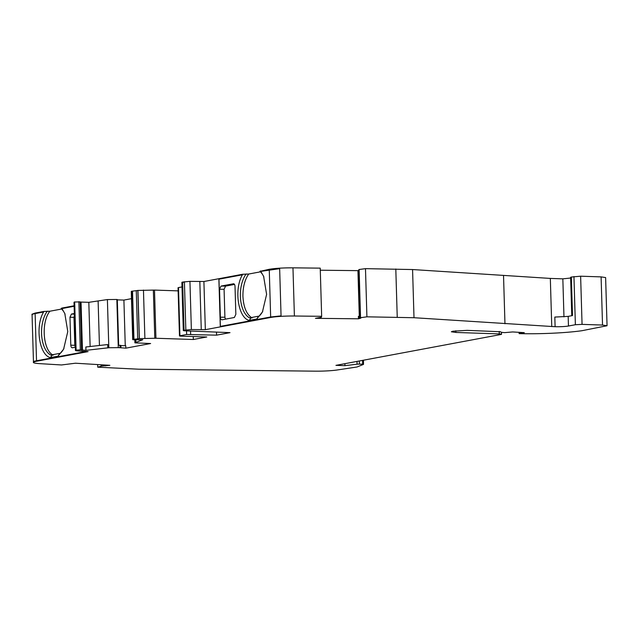 <?xml version="1.0" encoding="UTF-8"?>
<svg xmlns="http://www.w3.org/2000/svg" width="639" height="639" viewBox="0 0 639 639"><rect width="100%" height="100%" fill="white"/><g stroke="black" fill="none" stroke-linecap="round" stroke-linejoin="round"><path stroke-width="0.96" d="M102.687 364.869L102.719 365.979L109.86 365.308L75.45 363.216L61.536 364.965L39.73 363.639A19.37 1.925 -1.7 0 1 33.38 362.409A19.37 1.925 -1.7 0 1 36.463 361.267A19.37 1.925 -1.7 0 1 36.559 361.251L88.094 351.61L77.79 350.923C75.594 350.755 74.947 350.507 75.833 350.18L80.306 349.829L85.938 350.356L108.822 347.736L107.392 299.563L88.821 302.327L81.033 302.071L82.463 350.244M102.719 365.979L101.313 366.171L101.274 364.789M101.09 364.773L101.313 366.171M101.13 366.211L97.743 367.169L97.663 364.565M362.561 360.38L362.672 364.206L363.511 364.39L357.057 366.978L336.785 370.045A19.37 1.925 -1.7 0 1 315.139 371.163L138.759 369.206L97.743 367.169M363.455 360.212L363.511 364.39M362.672 364.206L359.414 364.094L359.318 360.987M356.977 361.418L357.065 364.19L359.414 364.094M357.065 364.19L344.948 365.66L344.892 363.687M455.831 330.754L455.879 332.456L499.291 333.901C501.623 334.013 502.126 334.221 500.8 334.517L335.938 365.356L344.948 365.66M501.487 332.272L501.551 334.237L500.8 334.517M455.879 332.456L451.358 331.777L452.851 331.218L467.109 330.355L500.537 331.753C500.441 332.152 501.839 332.448 504.73 332.631L512.662 331.945L524.292 332.655L519.124 333.622L519.092 332.336M551.761 326.593L550.331 278.42L412.57 269.546L365.484 268.652L366.914 316.824L414 317.719L555.107 326.705A9.689 0.958 178.3 0 0 568.462 326.018L575.38 324.724L582.057 324.372L602.529 325.059L607.042 325.738L581.977 330.706A50.569 5.024 -1.7 0 1 519.124 333.622M366.914 316.824L360.548 317.687L359.118 269.514L360.548 317.687M360.356 317.719L359.565 317.934L359.493 315.53L360.069 315.73M186.524 330.954L186.628 334.501L216.581 335.156L230.008 332.647L184.591 330.802C183.089 330.659 182.906 330.475 184.048 330.235L191.365 329.532L205.335 329.684L270.489 317.495A19.37 1.925 -1.7 0 1 270.585 317.479A19.37 1.925 -1.7 0 1 294.395 316.009L321.657 316.313L321.369 317.279L315.45 318.326L358.463 318.805L360.787 318.174L359.565 317.934M184.591 330.802C183.089 330.659 182.906 330.475 184.048 330.235L182.618 282.063C181.476 282.302 181.66 282.486 183.161 282.63M186.628 334.501L179.918 335.755L178.489 287.582L182.011 286.927M139.27 338.606L137.697 338.846L136.267 290.673L137.84 290.433L139.27 338.606L155.932 338.255L193.345 339.501L206.772 336.993L180.821 336.13C179.423 336.058 179.12 335.938 179.918 335.755L179.471 335.922L178.041 287.75L178.489 287.582M134.805 339.796L134.901 342.855L142.745 339.732L134.014 339.788C132.489 339.7 132.313 339.557 133.479 339.365L137.697 338.846M134.014 339.788C132.489 339.7 132.313 339.557 133.479 339.365L132.049 291.192C130.883 291.384 131.059 291.528 132.585 291.616M134.901 342.855L150.628 343.526L125.851 348.159L125.779 345.747L120.891 345.587M120.955 347.848L120.883 345.435L119.98 345.3L120.052 347.712L125.851 348.159M120.052 347.712L118.279 347.648L116.849 299.475L118.279 347.648M117.959 347.648L108.822 347.736M81.56 350.108L80.155 301.904L81.033 302.071M75.434 350.444L75.833 350.18L74.404 302.007L74.004 302.271L75.426 350.444M105.707 365.053L105.739 365.883M104.948 365.013L104.972 365.867M602.529 325.059L601.099 276.887L580.627 276.2L582.057 324.372M555.107 326.705L554.82 317.072L568.175 316.377L572.512 315.57L571.37 277.03L570.627 277.31L571.761 315.714M503.532 275.577L504.962 323.749M412.57 269.546L414 317.719M395.805 268.987L397.234 317.16M359.366 316.129L358.391 316.401L358.463 318.805M320.291 270.217L357.928 270.64L359.286 316.153M321.657 316.313L320.227 268.14L292.966 267.837C283.141 267.805 275.209 268.292 269.155 269.307L269.171 269.786L279.65 268.66L281.056 315.866L270.577 316.992L270.585 317.479M218.881 279.195L242.437 274.802L218.881 279.195L220.287 326.401L270.577 316.992M242.253 274.818L242.564 274.275L203.905 281.511L205.335 329.684M216.581 335.156L216.493 332.192M193.345 339.501L193.258 336.545M178.129 290.873L154.502 290.082L155.932 338.255M135.931 342.664L135.843 339.772M125.26 345.731L123.902 300.082L131.49 298.661M107.791 347.928L107.687 344.557L85.842 346.985L85.938 350.356M74.108 305.785L61.632 308.126L61.959 308.541L74.116 306.273L61.951 308.565L64.803 313.533L67.782 331.561L63.612 349.174L57.989 356.179L50.345 357.608C39.267 355.092 35.001 326.186 43.612 311.992L35.145 313.557L35.129 313.078L43.74 311.465L49.866 311.225L61.624 309.028M86.193 351.482L36.447 360.787L36.463 361.267M36.447 360.787C33.939 361.259 32.964 361.722 33.532 362.169M32.07 314.907L31.95 314.236L35.129 313.078M32.134 314.955C31.567 314.508 32.541 314.053 35.049 313.581L35.033 313.094M107.392 299.563L116.53 299.475M116.849 299.475L118.255 345.244L119.98 345.3M117.312 299.867L123.902 300.082M136.267 290.673L132.049 291.192M154.502 290.082L137.84 290.433M203.905 281.511L189.935 281.36L182.618 282.063M242.564 274.275L248.691 274.035L260.448 271.839M263.915 277.062A24.945 13.299 91.9 0 0 259.961 271.367L269.155 269.307M357.928 270.64L358.878 270.385M359.118 269.514L365.484 268.652M550.331 278.42L562.839 278.844L571.13 277.981M580.627 276.2L571.37 277.03M601.099 276.887L605.62 277.566L607.05 325.738M65.098 314.252A24.945 13.299 91.9 0 0 61.144 308.557L61.632 308.126M80.155 301.904L74.404 302.007M563.965 316.872L562.839 278.844M359.493 315.53L360.268 315.315L358.91 269.554M269.059 269.323L269.171 269.786M269.075 269.802L260.768 271.375L279.682 268.668M199.831 281.376L201.261 329.548M220.367 326.385L218.961 279.195M43.612 311.992L35.129 313.581C32.629 314.053 31.662 314.508 32.23 314.955M49.866 311.225C40.832 322.383 43.037 350.795 53.277 355.148M43.436 312.008L43.74 311.465M260.448 270.936L260.784 271.351M252.093 317.958C246.598 314.5 243.539 307.327 242.932 296.424C242.812 287.262 244.737 279.794 248.691 274.035M260.768 271.375L263.619 276.344L266.607 294.371L262.429 311.984L256.806 318.989L249.162 320.419C238.091 317.902 233.826 288.996 242.437 274.802M233.762 283.78L233.379 283.764C234.329 283.772 234.88 284.643 235.016 286.368L235.847 314.308L234.377 317.487L222.029 319.796C221.062 319.796 220.503 318.925 220.367 317.2L219.536 289.259L221.03 286.072L233.618 283.748M75.338 347.233L72.287 347.792M72.431 347.776C71.48 347.768 70.937 346.905 70.793 345.18L69.97 317.24L71.432 314.061L74.332 313.517M63.956 348.471A24.945 13.299 91.9 0 1 60.362 353.263L50.729 355.068A24.945 13.299 91.9 0 1 41.679 335.699A24.945 13.299 91.9 0 1 47.318 311.137M262.781 311.281A24.945 13.299 91.9 0 1 259.186 316.073L249.545 317.879A24.945 13.299 91.9 0 1 240.496 298.509A24.945 13.299 91.9 0 1 246.143 273.947M251.271 317.671L249.162 320.419M256.806 318.989L258.499 316.313M221.03 286.072L225.575 286.112L234.521 284.435M225.575 286.112L224.081 289.291L219.536 289.259M220.367 317.2L224.904 317.232L224.081 289.291M224.904 317.232L225.415 319.165M52.446 354.861L50.345 357.608M57.989 356.179L59.675 353.503M74.388 315.219L73.98 317.367L74.811 345.308L75.306 347.241M80.306 349.829L78.877 301.656M98.126 301.296L99.436 345.475M90.131 346.506L88.821 302.327M499.291 333.901L499.219 331.441M568.175 316.377L568.462 326.018M292.966 267.837L294.395 316.009M270.473 317.016L270.489 317.495M190.638 334.293L190.55 331.266M36.543 360.771L36.559 361.251M573.95 276.551L575.38 324.724M153.352 290.066L154.782 338.239M269.259 269.786L270.656 317M189.935 281.36L191.365 329.532M143.456 290.05L144.885 338.223M35.129 313.581L36.527 360.787M184.407 281.727L185.837 329.9M137.928 290.418L139.358 338.59M71.432 314.061L74.356 314.156M73.98 317.367L69.97 317.24M74.811 345.308L70.793 345.18M76.105 350.092L74.675 301.92M132.529 291.128L133.958 339.301M359.422 318.014L359.35 315.602M33.38 362.409L33.364 361.93M32.062 314.715L33.46 361.73M360.212 315.331L358.854 269.586M183.305 330.515L181.875 282.342M118.662 345.26L117.304 299.547M132.704 339.581L131.275 291.408"/></g></svg>

